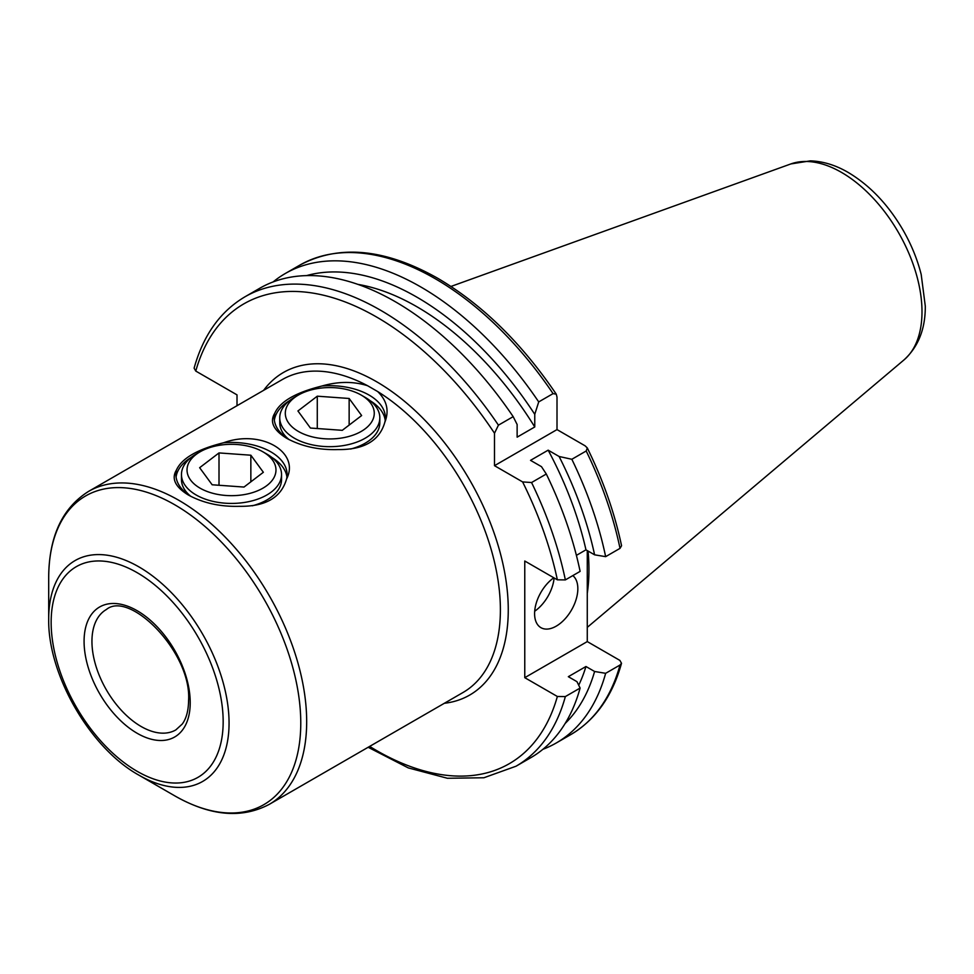 <?xml version="1.0" encoding="UTF-8"?>
<svg xmlns="http://www.w3.org/2000/svg" width="974" height="974" viewBox="0 0 974 974"><rect width="100%" height="100%" fill="white"/><g stroke="black" fill="none" stroke-linecap="round" stroke-linejoin="round"><path stroke-width="1.46" d="M289.144 439.639A50.039 28.891 180 0 1 279.928 420.293M286.539 438.215C301.441 446.336 318.474 450.11 337.649 449.574C363.752 449.927 379.483 440.857 384.815 422.326C389.369 410.882 386.982 400.606 377.656 391.536L367.6 385.728C353.477 381.248 338.258 381.345 321.919 386.021C295.767 392.485 280.049 401.568 274.741 413.256C269.494 421.815 273.426 430.143 286.539 438.215M321.919 386.021A55.591 32.093 180 0 1 369.097 395.091A55.591 32.093 180 0 1 385.375 417.797A55.591 32.093 180 0 1 384.815 422.326M274.351 420.293A55.591 32.093 180 0 1 289.461 400.691M288.608 439.359A55.591 32.093 180 0 1 274.181 417.797A55.591 32.093 180 0 1 274.741 413.256M190.867 496.387A50.039 28.891 180 0 1 181.651 477.029M223.643 442.756C197.491 449.233 181.773 458.316 176.464 469.992C171.205 478.563 175.137 486.89 188.262 494.962C203.14 503.071 220.173 506.845 239.361 506.31C265.476 506.675 281.194 497.592 286.539 479.074C300.479 452.131 260.995 429.035 223.643 442.756A55.591 32.093 180 0 1 270.809 451.839A55.591 32.093 180 0 1 287.099 474.533A55.591 32.093 180 0 1 286.539 479.074M176.075 477.029A55.591 32.093 180 0 1 191.184 457.427M190.332 496.107A55.591 32.093 180 0 1 175.904 474.533A55.591 32.093 180 0 1 176.464 469.992M48.7 618.94C47.665 674.617 90.144 748.178 138.88 775.134A127.533 73.634 60 0 0 229.06 723.061A127.533 73.634 60 0 0 138.88 566.868A127.533 73.634 60 0 0 48.7 618.94L48.7 577.533A178.242 102.915 -120 0 1 174.736 504.763A178.242 102.915 -120 0 1 300.771 723.061A178.242 102.915 -120 0 1 174.736 795.831C210.201 816.042 241.71 818.891 269.25 804.366L462.979 692.526A180.689 104.315 -120 0 0 500.392 609.809A180.689 104.315 -120 0 0 377.656 391.536M553.804 577.765A30.584 17.654 120 0 0 534.592 613.669A30.584 17.654 120 0 0 540.935 627.67A30.584 17.654 120 0 0 564.494 619.476A30.584 17.654 120 0 0 577.838 588.698A30.584 17.654 120 0 0 572.822 575.597M588.053 551.041A194.167 112.107 60 0 1 587.273 593.385M237.011 405.708L237.011 394.872L195.774 371.07L194.106 368.172C203.286 335.226 220.246 311.437 244.985 296.79A271.028 156.485 60 0 1 380.493 310.207A271.028 156.485 60 0 1 498.432 425.163L494.5 433.235L494.5 465.682L522.6 481.911L531.561 482.532A271.028 156.485 60 0 1 565.358 579.907L580.114 571.385A271.028 156.485 60 0 0 546.304 474.021L541.483 466.668L530.526 460.349L548.155 450.171L559.113 456.489L571.835 459.278A271.028 156.485 60 0 1 605.645 556.653L620.012 548.362L621.558 545.732C614.655 513.054 603.235 480.45 587.298 447.93L585.106 445.824L557.006 429.595L557.006 397.136L556.276 394.19L553.074 393.618L538.719 401.909L534.763 414.327L534.763 426.965L517.133 437.156L517.133 424.506L513.176 416.653L498.432 425.163M244.985 296.79L259.729 288.267A271.028 156.485 60 0 1 395.249 301.697A271.028 156.485 60 0 1 513.176 416.653M357.933 284.384A249.624 144.128 60 0 1 416.835 306.713A249.624 144.128 60 0 1 534.763 426.965M306.579 275.605A261.361 150.897 60 0 1 416.835 297.131A261.361 150.897 60 0 1 534.763 414.327M273.097 281.949A271.028 156.485 60 0 1 285.26 273.524A271.028 156.485 60 0 1 420.78 286.953A271.028 156.485 60 0 1 538.719 401.909M585.958 666.508L568.329 676.686L576.961 681.678L580.114 688.058L565.358 696.568L557.359 696.483L524.767 677.673L587.273 641.586L619.866 660.396L621.522 663.294L620.012 665.023L605.645 673.314L594.603 671.488L585.958 666.508A249.624 144.128 60 0 1 578.714 685.221M587.273 641.586L587.273 550.602M605.645 673.314A271.028 156.485 60 0 1 556.288 742.967A271.028 156.485 60 0 1 542.92 749.298M594.603 671.488A261.361 150.897 60 0 1 565.151 723.463M580.114 688.058A271.028 156.485 60 0 1 530.757 757.711L516.013 766.221A271.028 156.485 60 0 0 565.358 696.568M522.6 481.911A265.464 153.271 60 0 1 557.359 579.822L524.767 561.012L524.767 677.673M571.835 459.278L586.202 450.986L587.298 447.93M559.113 456.489A261.361 150.897 60 0 1 594.603 554.827L605.645 556.653M548.155 450.171A249.624 144.128 60 0 1 585.958 549.835L594.603 554.827M576.401 555.363L585.958 549.835M546.304 474.021L531.561 482.532M557.359 579.822L565.358 579.907M494.5 465.682L557.006 429.595M534.702 611.222A30.584 17.654 120 0 0 554.121 577.959M271.819 457.427A55.591 32.093 180 0 1 286.928 477.029M281.352 477.029A50.039 28.891 180 0 1 266.888 499.954A50.039 28.891 180 0 1 252.315 505.798M370.108 400.691A55.591 32.093 180 0 1 385.205 420.293M379.629 420.293A50.039 28.891 180 0 1 365.165 443.219A50.039 28.891 180 0 1 350.591 449.051M272.464 459.996A44.475 25.677 0 0 0 262.956 451.839A44.475 25.677 0 0 0 200.047 451.839A44.475 25.677 0 0 0 190.539 479.987A44.475 25.677 0 0 0 248.82 493.648A44.475 25.677 0 0 0 272.464 459.996M262.956 451.839L266.888 454.103A50.039 28.891 180 0 1 277.59 463.283A50.039 28.891 180 0 1 281.535 474.533A50.039 28.891 180 0 1 241.442 502.852A50.039 28.891 180 0 1 185.413 485.783A50.039 28.891 180 0 1 181.468 474.533A50.039 28.891 180 0 1 196.115 454.103L200.047 451.839M250.854 455.211L219.004 452.922L199.646 467.703L212.149 484.772L243.999 487.061L263.357 472.28L250.854 455.211L250.854 481.826M219.004 485.271L219.004 452.922M370.753 403.26A44.475 25.677 0 0 0 361.232 395.091A44.475 25.677 0 0 0 298.336 395.091A44.475 25.677 0 0 0 288.815 423.252A44.475 25.677 0 0 0 347.097 436.912A44.475 25.677 0 0 0 370.753 403.26M361.232 395.091L365.165 397.368A50.039 28.891 180 0 1 375.867 406.548A50.039 28.891 180 0 1 379.823 417.797A50.039 28.891 180 0 1 339.719 446.104A50.039 28.891 180 0 1 283.69 429.035A50.039 28.891 180 0 1 279.745 417.797A50.039 28.891 180 0 1 294.404 397.368L298.336 395.091M349.142 398.476L317.281 396.187L297.934 410.967L310.426 428.036L342.276 430.325L361.634 415.545L349.142 398.476L349.142 425.078M317.281 428.523L317.281 396.187M51.147 622.337A121.64 70.225 -120 0 0 137.151 771.311A121.64 70.225 -120 0 0 223.168 721.649A121.64 70.225 -120 0 0 137.151 572.675A121.64 70.225 -120 0 0 51.147 622.337M367.6 385.728A180.689 104.315 -120 0 0 282.29 379.568L88.561 491.407A180.689 104.315 60 0 1 227.806 539.815A180.689 104.315 60 0 1 306.676 721.649A180.689 104.315 60 0 1 269.25 804.366M175.831 729.916A69.495 40.129 60 0 1 122.274 711.288A69.495 40.129 60 0 1 91.946 641.355A69.495 40.129 60 0 1 106.336 609.541C129.603 589.976 191.659 652.227 188.591 700.367C188.469 710.594 186.351 718.483 182.26 724.047L175.831 729.916M190.222 702.644A75.059 43.331 60 0 1 137.151 733.276A75.059 43.331 60 0 1 84.081 641.355A75.059 43.331 60 0 1 137.151 610.71A75.059 43.331 60 0 1 190.222 702.644M903.994 359.917C918.324 346.817 925.422 328.908 925.3 306.177L921.197 274.51C917.386 259.376 911.372 244.644 903.166 230.302C888.312 204.747 869.989 185.462 848.196 172.447C835.668 165.142 823.054 161.282 810.368 160.856L790.851 163.936A113.751 65.672 60 0 1 841.56 172.435A113.751 65.672 60 0 1 914.184 267.314A113.751 65.672 60 0 1 903.994 359.917L587.273 627.366M195.774 371.07A265.464 153.271 60 0 1 376.561 317.013A265.464 153.271 60 0 1 494.5 433.235M285.26 273.524L299.627 265.232A271.028 156.485 60 0 1 435.135 278.661A271.028 156.485 60 0 1 553.074 393.618M263.637 390.331A186.241 107.53 60 0 1 376.561 381.711A186.241 107.53 60 0 1 503.485 566.454A186.241 107.53 60 0 1 444.327 703.289M620.012 665.023A271.028 156.485 60 0 1 570.654 734.676C595.382 720.029 612.342 696.24 621.522 663.294M557.359 696.483A265.464 153.271 60 0 1 369.657 746.401M586.202 450.986A271.028 156.485 60 0 1 620.012 548.362M138.88 775.134L174.736 795.831M299.627 265.232C338.964 244.157 385.071 248.54 437.923 278.381C482.13 304.412 521.589 343.006 556.276 394.19M556.288 742.967L570.654 734.676M368.148 747.277L408.289 767.902L447.407 778.263L483.871 777.763L516.013 766.221M790.851 163.936L450.974 286.441M88.561 491.407C62.214 508.002 48.931 536.711 48.7 577.533M181.468 474.533L181.468 479.525M281.535 474.533L281.535 479.525M279.745 417.797L279.745 422.789M379.823 417.797L379.823 422.789"/></g></svg>
